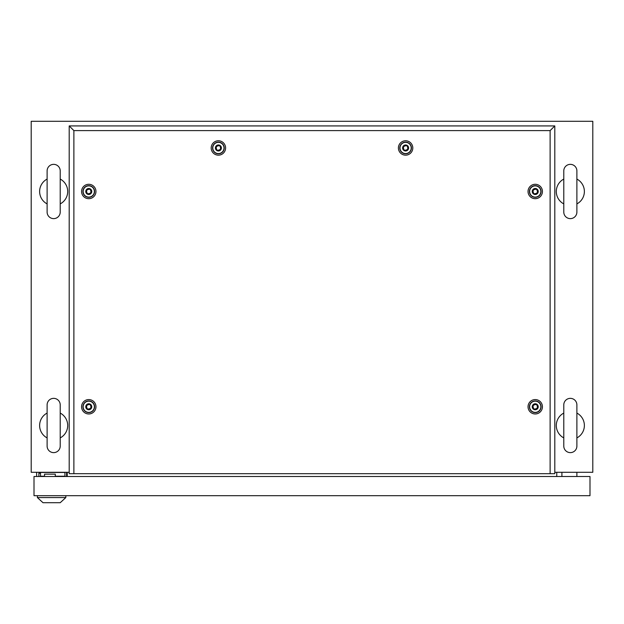 <?xml version="1.0" encoding="UTF-8"?>
<svg xmlns="http://www.w3.org/2000/svg" width="624" height="624" viewBox="0 0 624 624"><rect width="100%" height="100%" fill="white"/><g stroke="black" fill="none" stroke-linecap="round" stroke-linejoin="round"><path stroke-width="0.94" d="M69.202 472.29L31.2 472.29L31.2 121.29L592.8 121.29L592.8 472.29L554.798 472.29M67.236 476.502L67.236 472.29M556.764 476.502L556.764 472.29M53.664 398.354A6.552 6.552 0 0 0 47.112 404.906L47.112 446.074A6.552 6.552 0 0 0 53.664 452.626A6.552 6.552 0 0 0 60.216 446.074L60.216 404.906A6.552 6.552 0 0 0 53.664 398.354M60.216 413.072A14.04 14.04 0 0 1 60.216 437.908M47.112 437.908A14.04 14.04 0 0 1 47.112 413.072M53.664 164.354A6.552 6.552 0 0 0 47.112 170.906L47.112 212.074A6.552 6.552 0 0 0 53.664 218.626A6.552 6.552 0 0 0 60.216 212.074L60.216 170.906A6.552 6.552 0 0 0 53.664 164.354M60.216 179.072A14.04 14.04 0 0 1 60.216 203.908M47.112 203.908A14.04 14.04 0 0 1 47.112 179.072M570.336 164.354A6.552 6.552 0 0 0 563.784 170.906L563.784 212.074A6.552 6.552 0 0 0 570.336 218.626A6.552 6.552 0 0 0 576.888 212.074L576.888 170.906A6.552 6.552 0 0 0 570.336 164.354M576.888 170.906L576.888 179.072A14.04 14.04 0 0 1 576.888 203.908L576.888 212.074M563.784 212.074L563.784 203.908A14.04 14.04 0 0 1 563.784 179.072M570.336 398.354A6.552 6.552 0 0 0 563.784 404.906L563.784 446.074A6.552 6.552 0 0 0 570.336 452.626A6.552 6.552 0 0 0 576.888 446.074L576.888 404.906A6.552 6.552 0 0 0 570.336 398.354M576.888 404.906L576.888 413.072A14.04 14.04 0 0 1 576.888 437.908L576.888 446.074M563.784 437.908A14.04 14.04 0 0 1 563.784 413.072M561.912 476.502L561.912 472.29M576.888 476.502L576.888 472.29M38.875 476.502L38.875 473.226L40.513 473.226M55.302 476.502L55.302 474.162L44.538 474.162L44.538 476.502M66.581 472.29L66.581 476.502M36.629 472.29L36.629 476.502M34.008 476.502L34.008 495.69L589.992 495.69L589.992 476.502L34.008 476.502M49.92 472.29L50.396 472.438M55.06 472.438L55.536 472.29M64.943 476.502L64.943 472.477L40.513 472.477L40.513 476.221L44.538 476.221M55.302 476.221L64.943 476.221M55.302 476.315L57.548 476.315M37.378 497.562L65.832 497.562L60.216 502.71L42.994 502.71L37.378 497.562L37.378 495.69M65.832 497.562L65.832 495.69M88.764 413.969A7.199 7.199 0 0 1 81.565 406.77A7.199 7.199 0 0 1 88.764 399.571A7.199 7.199 0 0 1 95.963 406.77A7.199 7.199 0 0 1 88.764 413.969M88.764 412.589A5.819 5.819 0 0 1 82.945 406.77A5.819 5.819 0 0 1 88.764 400.951A5.819 5.819 0 0 1 94.583 406.77A5.819 5.819 0 0 1 88.764 412.589M88.764 198.689A7.199 7.199 0 0 1 81.565 191.49A7.199 7.199 0 0 1 88.764 184.291A7.199 7.199 0 0 1 95.963 191.49A7.199 7.199 0 0 1 88.764 198.689M88.764 197.309A5.819 5.819 0 0 1 82.945 191.49A5.819 5.819 0 0 1 88.764 185.671A5.819 5.819 0 0 1 94.583 191.49A5.819 5.819 0 0 1 88.764 197.309M218.4 155.165A7.199 7.199 0 0 1 211.201 147.966A7.199 7.199 0 0 1 218.4 140.767A7.199 7.199 0 0 1 225.599 147.966A7.199 7.199 0 0 1 218.4 155.165M218.4 153.785A5.819 5.819 0 0 1 212.581 147.966A5.819 5.819 0 0 1 218.4 142.147A5.819 5.819 0 0 1 224.219 147.966A5.819 5.819 0 0 1 218.4 153.785M405.6 155.165A7.199 7.199 0 0 1 398.401 147.966A7.199 7.199 0 0 1 405.6 140.767A7.199 7.199 0 0 1 412.799 147.966A7.199 7.199 0 0 1 405.6 155.165M405.6 153.785A5.819 5.819 0 0 1 399.781 147.966A5.819 5.819 0 0 1 405.6 142.147A5.819 5.819 0 0 1 411.419 147.966A5.819 5.819 0 0 1 405.6 153.785M535.236 198.689A7.199 7.199 0 0 1 528.037 191.49A7.199 7.199 0 0 1 535.236 184.291A7.199 7.199 0 0 1 542.435 191.49A7.199 7.199 0 0 1 535.236 198.689M535.236 197.309A5.819 5.819 0 0 1 529.417 191.49A5.819 5.819 0 0 1 535.236 185.671A5.819 5.819 0 0 1 541.055 191.49A5.819 5.819 0 0 1 535.236 197.309M535.236 413.969A7.199 7.199 0 0 1 528.037 406.77A7.199 7.199 0 0 1 535.236 399.571A7.199 7.199 0 0 1 542.435 406.77A7.199 7.199 0 0 1 535.236 413.969M535.236 412.589A5.819 5.819 0 0 1 529.417 406.77A5.819 5.819 0 0 1 535.236 400.951A5.819 5.819 0 0 1 541.055 406.77A5.819 5.819 0 0 1 535.236 412.589M550.118 473.694L550.118 130.603L73.882 130.603L73.882 473.694L554.798 473.694L554.798 125.923L69.202 125.923L69.202 473.694L73.882 473.694M550.118 130.603L554.798 125.923M73.882 130.603L69.202 125.923M533.926 409.04C537.389 409.024 538.262 407.511 536.546 404.5C533.083 404.516 532.21 406.029 533.926 409.04M535.236 403.775A2.995 2.995 0 0 1 538.231 406.77A2.995 2.995 0 0 1 535.236 409.765A2.995 2.995 0 0 1 532.241 406.77A2.995 2.995 0 0 1 535.236 403.775M535.236 401.154A5.616 5.616 0 0 1 540.852 406.77A5.616 5.616 0 0 1 535.236 412.386A5.616 5.616 0 0 1 529.62 406.77A5.616 5.616 0 0 1 535.236 401.154M533.926 193.76C537.389 193.744 538.262 192.231 536.546 189.22C533.083 189.236 532.21 190.749 533.926 193.76M535.236 188.495A2.995 2.995 0 0 1 538.231 191.49A2.995 2.995 0 0 1 535.236 194.485A2.995 2.995 0 0 1 532.241 191.49A2.995 2.995 0 0 1 535.236 188.495M535.236 185.874A5.616 5.616 0 0 1 540.852 191.49A5.616 5.616 0 0 1 535.236 197.106A5.616 5.616 0 0 1 529.62 191.49A5.616 5.616 0 0 1 535.236 185.874M404.29 150.236C407.753 150.22 408.626 148.707 406.91 145.696C403.447 145.712 402.574 147.225 404.29 150.236M405.6 144.971A2.995 2.995 0 0 1 408.595 147.966A2.995 2.995 0 0 1 405.6 150.961A2.995 2.995 0 0 1 402.605 147.966A2.995 2.995 0 0 1 405.6 144.971M405.6 142.35A5.616 5.616 0 0 1 411.216 147.966A5.616 5.616 0 0 1 405.6 153.582A5.616 5.616 0 0 1 399.984 147.966A5.616 5.616 0 0 1 405.6 142.35M217.09 150.236C220.553 150.22 221.426 148.707 219.71 145.696C216.247 145.712 215.374 147.225 217.09 150.236M218.4 144.971A2.995 2.995 0 0 1 221.395 147.966A2.995 2.995 0 0 1 218.4 150.961A2.995 2.995 0 0 1 215.405 147.966A2.995 2.995 0 0 1 218.4 144.971M218.4 142.35A5.616 5.616 0 0 1 224.016 147.966A5.616 5.616 0 0 1 218.4 153.582A5.616 5.616 0 0 1 212.784 147.966A5.616 5.616 0 0 1 218.4 142.35M87.454 193.76C90.917 193.744 91.79 192.231 90.074 189.22C86.611 189.236 85.738 190.749 87.454 193.76M88.764 188.495A2.995 2.995 0 0 1 91.759 191.49A2.995 2.995 0 0 1 88.764 194.485A2.995 2.995 0 0 1 85.769 191.49A2.995 2.995 0 0 1 88.764 188.495M88.764 185.874A5.616 5.616 0 0 1 94.38 191.49A5.616 5.616 0 0 1 88.764 197.106A5.616 5.616 0 0 1 83.148 191.49A5.616 5.616 0 0 1 88.764 185.874M87.454 409.04C90.917 409.024 91.79 407.511 90.074 404.5C86.611 404.516 85.738 406.029 87.454 409.04M88.764 403.775A2.995 2.995 0 0 1 91.759 406.77A2.995 2.995 0 0 1 88.764 409.765A2.995 2.995 0 0 1 85.769 406.77A2.995 2.995 0 0 1 88.764 403.775M88.764 401.154A5.616 5.616 0 0 1 94.38 406.77A5.616 5.616 0 0 1 88.764 412.386A5.616 5.616 0 0 1 83.148 406.77A5.616 5.616 0 0 1 88.764 401.154"/></g></svg>
